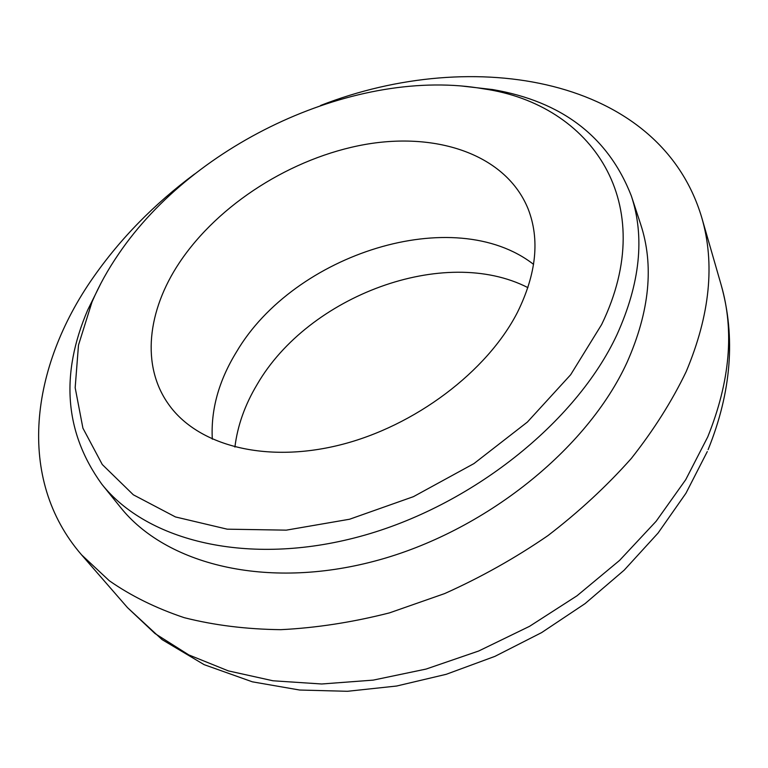 <?xml version="1.0" encoding="UTF-8"?>
<svg xmlns="http://www.w3.org/2000/svg" width="768" height="768" viewBox="0 0 768 768"><rect width="100%" height="100%" fill="white"/><g stroke="black" fill="none" stroke-linecap="round" stroke-linejoin="round"><path stroke-width="1.15" d="M527.923 287.635C444.518 244.886 308.467 295.642 257.174 384.403C244.944 404.784 237.523 425.674 234.912 447.072M236.448 351.984C294.115 253.622 454.176 202.675 533.568 264.374C454.176 202.675 294.115 253.622 236.448 351.984C218.765 380.784 210.72 409.853 212.314 439.181C210.72 409.853 218.765 380.784 236.448 351.984M194.563 174.038C154.186 204.086 120.384 238.598 93.158 277.584C30.528 366.95 15.6 478.666 81.552 554.822L109.286 580.733C131.059 595.92 156.048 608.237 184.262 617.683C214.118 625.258 246.278 629.251 280.742 629.674C316.157 627.917 352.406 622.32 389.501 612.874L444.634 593.587C480.845 577.363 515.261 558.048 547.872 535.661C578.976 511.814 606.816 486.048 631.382 458.371C653.76 430.003 672.019 401.098 686.17 371.664C710.026 314.899 715.2 263.472 701.693 217.392C659.866 77.27 473.904 45.542 320.592 105.466M462.442 86.102L492.653 89.558C562.061 101.424 608.294 136.886 631.354 195.955C644.957 237.053 640.138 283.334 616.915 334.8C576.125 422.381 471.082 506.506 359.683 536.554C248.15 566.746 146.986 541.181 101.76 484.118C64.685 432.672 60.019 374.592 87.754 309.878L101.261 282.624M631.354 195.955L640.589 224.054C654.182 265.171 649.68 311.251 627.082 362.294C587.386 449.126 484.637 531.878 375.187 560.976C265.622 590.208 165.619 564.211 120.336 507.139L101.76 484.118M601.622 324.566L570.662 374.736L527.386 422.064L473.942 463.594L413.443 496.656L349.584 519.235L286.282 530.15L227.203 529.171L175.45 516.941L133.334 494.803L102.288 464.534L82.915 428.16L75.168 387.706L78.49 345.101L91.987 302.054C99.053 285.571 107.971 269.501 118.733 253.843C194.602 142.051 357.667 66.634 483.792 88.867C591.552 104.41 660.461 203.27 601.622 324.566M179.386 262.723C218.496 204.038 292.051 157.517 364.896 144.509C437.52 131.674 506.064 154.81 528.077 208.79C539.981 239.232 536.458 273.725 517.498 312.25C487.219 371.51 414.73 426.365 339.811 444.998C264.826 463.699 197.29 445.142 168.634 404.371C140.88 365.626 147.466 310.579 179.386 262.723M707.29 451.584L685.949 493.248L658.051 533.078L624.173 570.173L585.053 603.629L541.622 632.602L494.957 656.352L446.227 674.304L396.643 686.026L347.405 691.296L299.626 690.029L252.355 681.821L204.134 664.656L162.086 639.619L127.536 607.67L155.021 633.562L188.803 654.912L228.374 670.896L273.014 680.784L321.706 683.99L373.21 680.122L426.077 669.072L478.742 650.986L529.565 626.314L576.989 595.795L619.584 560.4L656.131 521.28L685.718 479.693L707.741 436.915C730.08 381.398 734.525 330.662 721.094 284.707L701.693 217.392M81.552 554.822L127.536 607.67M708.106 449.654C731.424 391.968 735.763 336.979 721.094 284.707M91.987 302.054L87.754 309.878M483.792 88.867L492.653 89.558"/></g></svg>
